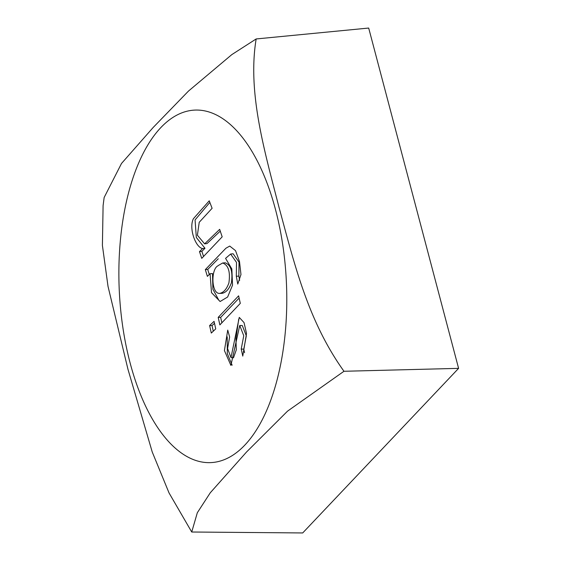 <?xml version="1.0" encoding="UTF-8"?>
<svg xmlns="http://www.w3.org/2000/svg" width="561" height="561" viewBox="0 0 561 561"><rect width="100%" height="100%" fill="white"/><g stroke="black" fill="none" stroke-linecap="round" stroke-linejoin="round"><path stroke-width="0.84" d="M219.87 324.896L240.304 303.368L238.621 295.843L218.194 317.372L219.87 324.896M214.064 321.355L209.618 325.548L211.301 333.073L215.747 328.879L214.064 321.355M214.505 323.297L212.037 325.604L209.618 325.548M230.627 254.021L233.138 253.775L239.042 262.204L238.853 276.103L236.314 276.25L237.766 284.076L240.971 274.518L239.498 261.538L235.522 250.634L229.737 246.076L225.908 248.235L205.326 269.61L207.381 276.377L210.066 273.719L211.511 292.66L220.108 301.516L227.626 297.014L232.535 285.135L231.847 268.957L225.571 258.362L230.627 254.035L236.504 262.408L236.314 276.25M218.741 300.093L212.885 289.153L212.493 273.565L210.066 273.719M218.25 258.761L207.731 269.434L205.326 269.61M207.731 269.434L209.281 274.504M238.853 276.103L239.645 280.339M244.771 445.154A176.449 83.652 87.4 0 1 120.264 305.408A176.449 83.652 87.4 0 1 216.385 114.949A176.449 83.652 87.4 0 1 285.416 267.443A176.449 83.652 87.4 0 1 244.771 445.154M212.107 208.292L209.246 200.817L193.412 218.706C188.601 228.032 195.53 247.464 202.591 248.544L199.485 251.609L201.743 258.369L222.177 236.84L219.667 229.351L204.632 243.853L197.395 235.241L199.225 222.296L212.107 208.292M239.736 325.478L243.755 335.73L241.223 349.026A660.718 492.523 -145.2 0 1 242.766 356.102L246.524 333.458L244.035 322.603L239.267 317.407L230.992 357.567L227.577 348.528L229.631 337L227.738 330.099L224.414 350.569L230.908 365.407L239.736 325.478L242.289 325.534L246.321 335.829L243.783 349.187A663.544 494.627 -145.2 0 1 244.554 352.68M218.327 265.486L222.682 262.99C228.362 265.115 230.445 271.741 228.909 282.884C226.714 289.062 223.643 292.569 219.709 293.403C211.188 294.132 210.81 268.887 218.012 265.802L218.327 265.486M222.682 262.997L225.157 262.793C230.866 264.918 232.955 271.58 231.413 282.772C229.204 288.971 226.125 292.484 222.177 293.326L219.709 293.403M209.856 202.395L195.067 219.94L196.329 237.492L204.982 248.271L201.869 251.356L203.601 256.538M220.27 231.118L207.03 243.565L204.632 243.853M204.982 248.271L202.591 248.544M201.869 251.356L199.485 251.609M230.992 357.567L233.502 357.764L236.307 349.812L235.929 338.879L238.713 319.167M232.142 365.225L227.303 353.584L227.219 336.859M241.223 349.026L243.783 349.187M212.037 325.604L213.292 331.207M239.133 298.08L220.648 317.393L218.194 317.372M220.648 317.393L221.89 322.905M103.105 205.55L104.15 197.493L121.499 163.475L153.209 127.438L188.475 91.078L231.812 54.613L256.16 38.954L368.689 28.05L458.596 368.36L302.702 532.95L191.729 532.01L169.036 492.93L152.241 452.012L127.957 369.257L108.014 286.341L102.404 245.409L103.098 205.55M256.16 38.954C247.303 92.677 264.589 150.951 278.838 206.693C294.181 262.737 307.484 320.422 343.97 371.277L458.596 368.36M343.97 371.277L287.548 411.136L246.567 451.97L210.284 492.761L197.318 512.747L191.729 532.01"/></g></svg>
